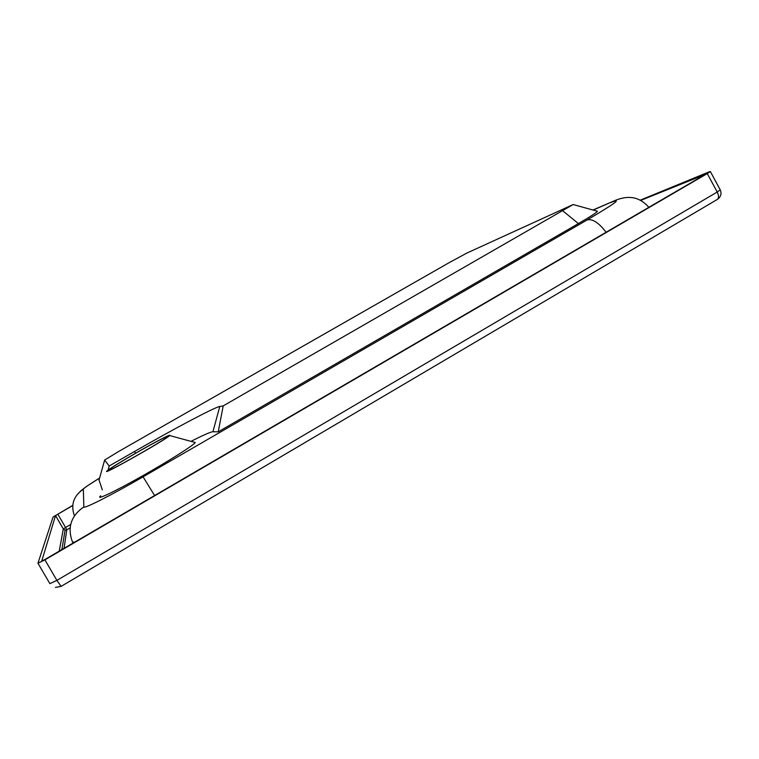 <?xml version="1.0" encoding="UTF-8"?>
<svg xmlns="http://www.w3.org/2000/svg" width="759" height="759" viewBox="0 0 759 759"><rect width="100%" height="100%" fill="white"/><g stroke="black" fill="none" stroke-linecap="round" stroke-linejoin="round"><path stroke-width="1.14" d="M136.962 452.516C154.694 442.326 170.803 433.987 167.767 436.643C164.02 440.704 101.317 476.045 108.926 469.802C112.465 467.013 121.81 461.254 136.962 452.516M223.212 405.885L219.797 406.463C214.693 407.194 175.044 428.237 134.495 451.501L109.173 466.017L104.647 460.058L118.907 451.339L449.356 262.538L466.889 253.051L573.168 204.532L223.212 405.885L218.231 431.833L212.918 431.748C210.575 431.899 203.279 435.106 191.021 441.368M109.173 466.017L108.129 470.049M102.332 489.868L99.031 480.067M597.01 211.135L597.437 211.258C596.84 212.435 590.493 216.543 578.396 223.573L218.231 431.833M136.876 452.487C154.969 442.089 171.648 433.417 169.589 435.533C167.511 438.873 97.067 478.568 107.579 470.476C111.867 467.269 121.63 461.273 136.876 452.487M194.076 442.193L195.262 442.516C193.962 445.087 168.052 461.51 140.804 476.851C113.489 492.259 94.761 500.997 100.729 495.788M640.71 200.414L705.405 174.352L45.037 559.421L41.745 561.015L55.54 515.57L72.703 505.551M72.722 505.38L53.054 517.012L37.95 563.225L44.914 559.857L707.265 173.583L710.348 171.525L709.333 171.771L640.226 200.167M219.797 406.463L212.918 431.748M134.495 451.501L135.557 453.246M104.647 460.058L98.993 480.191M562.874 210.936L578.396 223.573M593.149 210.072L612.798 201.477C619.363 198.46 625.169 197.131 630.217 197.492C637.057 197.748 643.262 201.021 648.85 207.33M610.54 202.606C623.016 197.634 615.198 203.431 587.077 219.977C592.362 218.535 598.718 222.624 606.128 232.235M587.077 219.977L143.072 476.823L154.599 495.532M143.072 476.823C111.535 495.124 82.949 509.536 83.851 506.889C71.023 515.807 67.2 527.429 72.38 541.765L74.211 542.41M83.851 506.889L83.329 489.194C73.528 495.959 70.549 504.83 74.41 515.807M83.329 489.194C83.727 488.208 89.145 484.489 99.6 478.037L86.014 486.756L80.293 491.301M70.075 527.913L66.783 529.829L64.05 548.34M72.627 542.296L73.006 543.112M59.23 551.148L63.31 528.966L65.075 530.152L66.783 529.829L65.568 527.486L70.653 524.535M55.53 515.589L63.31 528.966L65.568 527.486L57.798 514.137M716.989 199.598L717.359 199.418C718.972 198.042 718.925 195.585 717.217 192.036L56.897 580.379L61.09 586.327M720.225 189.835L717.217 192.036L707.265 173.583M44.914 559.857L56.897 580.379L49.876 583.643L37.997 563.311M573.168 204.532L597.437 211.258M169.589 435.533L195.262 442.516M592.94 210.006L612.674 201.524M61.877 549.601L65.075 530.152L63.32 528.947L55.54 515.57M710.348 171.525L720.272 189.921C721.837 193.725 720.87 196.894 717.359 199.418L61.052 586.394L55.435 587.409"/></g></svg>
